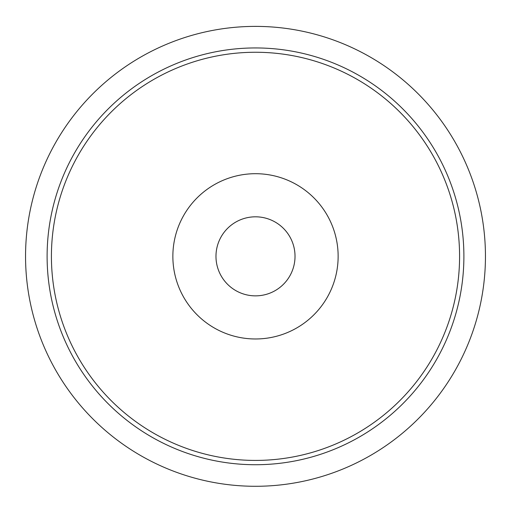 <?xml version="1.0" encoding="UTF-8"?>
<svg xmlns="http://www.w3.org/2000/svg" width="511" height="511" viewBox="0 0 511 511"><rect width="100%" height="100%" fill="white"/><g stroke="black" fill="none" stroke-linecap="round" stroke-linejoin="round"><path stroke-width="0.77" d="M25.55 256.337A229.95 229.95 0 0 0 255.5 486.287A229.95 229.95 0 0 0 485.45 256.337A229.95 229.95 0 0 0 255.5 26.387A229.95 229.95 0 0 0 25.55 256.337M47.108 256.337A208.392 208.392 0 0 0 255.5 464.729A208.392 208.392 0 0 0 463.892 256.337A208.392 208.392 0 0 0 255.5 47.945A208.392 208.392 0 0 0 47.108 256.337M51.656 213.042A208.392 208.392 0 0 0 212.199 460.181A208.392 208.392 0 0 0 459.344 299.638A208.392 208.392 0 0 0 298.801 52.492A208.392 208.392 0 0 0 51.656 213.042M55.871 213.937A204.081 204.081 0 0 0 213.1 455.965A204.081 204.081 0 0 0 455.129 298.743A204.081 204.081 0 0 0 297.9 56.715A204.081 204.081 0 0 0 55.871 213.937M323.693 448.69A204.081 204.081 0 0 0 447.853 188.144A204.081 204.081 0 0 0 187.307 63.99A204.081 204.081 0 0 0 63.147 324.53A204.081 204.081 0 0 0 323.693 448.69M283.113 334.226A82.641 82.641 0 0 0 333.389 228.724A82.641 82.641 0 0 0 227.887 178.448A82.641 82.641 0 0 0 177.611 283.95A82.641 82.641 0 0 0 283.113 334.226M242.291 219.085A39.526 39.526 0 0 0 218.248 269.546A39.526 39.526 0 0 0 268.709 293.589A39.526 39.526 0 0 0 292.752 243.134A39.526 39.526 0 0 0 242.291 219.085"/></g></svg>

